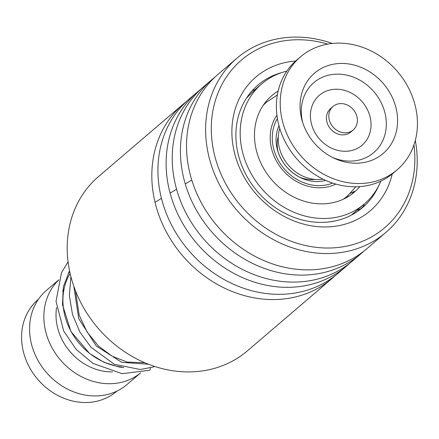 <?xml version="1.0" encoding="UTF-8"?>
<svg xmlns="http://www.w3.org/2000/svg" width="439" height="439" viewBox="0 0 439 439"><rect width="100%" height="100%" fill="white"/><g stroke="black" fill="none" stroke-linecap="round" stroke-linejoin="round"><path stroke-width="0.66" d="M116.966 391.067L116.582 391.396A60.401 52.098 -130.5 0 1 95.433 401.559A60.401 52.098 -130.5 0 1 29.967 368.244A60.401 52.098 -130.5 0 1 38.072 299.585L38.456 299.25M314.889 179.425A32.524 28.052 -130.5 0 1 299.42 177.093M278.167 152.234A32.524 28.052 -130.5 0 1 278.26 136.589M58.76 279.852L46.474 290.36A61.948 53.432 -130.5 0 0 38.166 360.781A61.948 53.432 -130.5 0 0 105.311 394.946A61.948 53.432 -130.5 0 0 126.997 384.526L140.699 372.81A61.948 53.432 -130.5 0 1 119.606 382.72A61.948 53.432 -130.5 0 1 53.262 349.943A61.948 53.432 -130.5 0 1 58.716 280M68.314 272.888A61.948 53.432 -130.5 0 1 69.817 272.081M112.477 371.882A52.658 45.42 -130.5 0 1 56.554 307.613M62.64 291.101A52.658 45.42 -130.5 0 1 64.067 288.994M121.636 367.009A61.948 53.432 -130.5 0 1 71.2 331.681A61.948 53.432 -130.5 0 1 70.108 273.382M344.461 132.83A15.486 13.357 49.5 0 0 353.17 129.993A15.486 13.357 49.5 0 0 356.051 114.003A15.486 13.357 49.5 0 0 341.745 103.615A15.486 13.357 49.5 0 0 333.036 106.452A15.486 13.357 49.5 0 0 330.155 122.437A15.486 13.357 49.5 0 0 344.461 132.83M333.036 106.452L330.655 108.488A15.486 13.357 49.5 0 0 327.774 124.478A15.486 13.357 49.5 0 0 342.08 134.866A15.486 13.357 49.5 0 0 350.783 132.029L353.17 129.993M300.506 56.834L296.693 60.094A74.339 64.121 49.5 0 0 282.87 136.836A74.339 64.121 49.5 0 0 351.529 186.707A74.339 64.121 49.5 0 0 393.322 173.092L397.136 169.833A74.339 64.121 49.5 0 0 410.959 93.084A74.339 64.121 49.5 0 0 342.299 43.214A74.339 64.121 49.5 0 0 300.506 56.834A74.339 64.121 49.5 0 0 286.678 133.577A74.339 64.121 49.5 0 0 355.343 183.447A74.339 64.121 49.5 0 0 397.136 169.833M344.187 63.501A52.834 45.568 49.5 0 0 302.191 120.879A52.834 45.568 49.5 0 0 334.128 158.221A52.834 45.568 49.5 0 0 353.455 163.16A52.834 45.568 49.5 0 0 397.366 115.847A52.834 45.568 49.5 0 0 344.187 63.501M323.153 179.194A37.787 32.596 -130.5 0 1 288.308 165.075A37.787 32.596 -130.5 0 1 279.775 128.462M286.81 71.145A78.987 68.127 49.5 0 0 261.748 83.86A78.987 68.127 49.5 0 0 251.152 173.646A78.987 68.127 49.5 0 0 336.762 217.212A78.987 68.127 49.5 0 0 364.414 203.926L351.255 215.181M353.077 192.117L354.213 191.256L351.88 194.126M335.122 220.938L329.48 221.876M246.575 98.012L255.081 89.567L261.748 83.86M278.139 91.071A63.501 54.771 49.5 0 0 271.812 95.631A63.501 54.771 49.5 0 0 263.296 167.813A63.501 54.771 49.5 0 0 332.12 202.834A63.501 54.771 49.5 0 0 354.35 192.156A63.501 54.771 49.5 0 0 359.837 186.613M364.414 203.926A78.987 68.127 49.5 0 0 380.865 181.137M183.123 104.224L98.501 176.588A114.606 98.852 49.5 0 0 77.763 296.221A114.606 98.852 49.5 0 0 185.719 371.888A114.606 98.852 49.5 0 0 247.47 350.794L332.093 278.43A114.606 98.852 -130.5 0 1 270.342 299.53A114.606 98.852 -130.5 0 1 162.386 223.857A114.606 98.852 -130.5 0 1 183.123 104.224A114.606 98.852 -130.5 0 1 186.246 101.683M327.724 44.103A110.271 95.109 49.5 0 0 300.83 39.79A110.271 95.109 49.5 0 0 212.032 141.298A110.271 95.109 49.5 0 0 325.337 247.997A110.271 95.109 49.5 0 0 413.933 144.919M415.294 140.453A114.606 98.852 -130.5 0 1 385.897 232.423A114.606 98.852 -130.5 0 1 324.147 253.517A114.606 98.852 -130.5 0 1 216.191 177.85A114.606 98.852 -130.5 0 1 236.928 58.217A114.606 98.852 -130.5 0 1 298.679 37.117A114.606 98.852 -130.5 0 1 332.345 43.456M392.236 173.998A87.97 75.876 -130.5 0 1 322.857 226.941A87.97 75.876 -130.5 0 1 233.032 145.808A87.97 75.876 -130.5 0 1 295.628 61.026M281.778 72.589A80.535 69.461 49.5 0 0 257.885 85.128A80.535 69.461 49.5 0 0 243.31 169.196A80.535 69.461 49.5 0 0 319.169 222.37A80.535 69.461 49.5 0 0 362.565 207.548A80.535 69.461 49.5 0 0 378.659 185.889M349.384 263.521A114.606 98.852 -130.5 0 1 346.387 266.21L338.206 273.206A114.606 98.852 -130.5 0 1 276.455 294.3A114.606 98.852 -130.5 0 1 168.499 218.633A114.606 98.852 -130.5 0 1 189.236 98.995L197.418 91.998A114.606 98.852 -130.5 0 1 200.541 89.457M346.387 266.21A114.606 98.852 -130.5 0 1 284.637 287.304A114.606 98.852 -130.5 0 1 176.681 211.631A114.606 98.852 -130.5 0 1 197.418 91.998M363.679 251.3A114.606 98.852 -130.5 0 1 360.682 253.983L352.501 260.98A114.606 98.852 -130.5 0 1 290.75 282.074A114.606 98.852 -130.5 0 1 182.794 206.407A114.606 98.852 -130.5 0 1 203.531 86.774L211.719 79.777A114.606 98.852 -130.5 0 1 214.836 77.237M360.682 253.983A114.606 98.852 -130.5 0 1 298.937 275.077A114.606 98.852 -130.5 0 1 190.981 199.41A114.606 98.852 -130.5 0 1 211.719 79.777M385.897 232.423L366.795 248.759A114.606 98.852 -130.5 0 1 305.05 269.853A114.606 98.852 -130.5 0 1 197.095 194.181A114.606 98.852 -130.5 0 1 217.826 74.548L236.928 58.217M335.089 275.747A114.606 98.852 -130.5 0 1 332.093 278.43M70.915 276.696L69.367 295.535L72.468 314.401L79.898 332.06L91.005 347.282L114.381 364.288L140.233 369.512L153.266 366.999L154.111 366.258M150.165 367.745A3.095 1.504 68.3 0 1 149.567 370.247L122.157 373.688L92.997 363.415L76.161 349.351L63.732 331.094L56.022 301.379L61.465 272.784L68.067 261.847M191.766 180.039L185.263 183.963M176.577 189.214L170.102 193.133M161.464 198.379L155.027 202.297M325.7 180.38A38.72 33.397 -130.5 0 1 323.406 180.928A38.72 33.397 -130.5 0 1 300.885 177.817A38.72 33.397 -130.5 0 1 277.673 150.676A38.72 33.397 -130.5 0 1 278.995 125.763M332.608 183.068A44.213 38.133 -130.5 0 1 326.336 184.934A44.213 38.133 -130.5 0 1 281.789 165.772A44.213 38.133 -130.5 0 1 277.41 118.525M355.826 186.789L347.386 196.068A61.948 53.432 -130.5 0 1 343.155 199.284M276.927 115.177A46.463 40.075 49.5 0 0 279.38 165.744A46.463 40.075 49.5 0 0 327.011 187.019A46.463 40.075 49.5 0 0 335.84 184.067M263.032 105.579A61.948 53.432 -130.5 0 1 266.863 101.903L263.685 104.625M332.515 157.436A46.057 39.724 49.5 0 0 347.842 161.064A46.057 39.724 49.5 0 0 386.122 119.814A46.057 39.724 49.5 0 0 339.764 74.186A46.057 39.724 49.5 0 0 302.718 122.591M337.838 89.265A32.859 28.343 49.5 0 0 310.527 118.695A32.859 28.343 49.5 0 0 343.605 151.252A32.859 28.343 49.5 0 0 370.917 121.822A32.859 28.343 49.5 0 0 337.838 89.265M148.497 364.233L121.757 362.356L96.284 345.998L78.718 318.643L73.785 286.179M347.386 196.068L344.203 198.79M277.338 95.005L266.863 101.903M300.885 177.817C289.356 172.017 281.618 162.968 277.673 150.676M247.245 97.003A9.29 9.29 0 0 0 247.141 97.612M263.696 104.603A9.29 9.29 0 0 0 264.13 103.994M254.944 89.743A9.29 9.29 0 0 0 252.315 90.549M348.231 195.333A9.29 9.29 0 0 0 347.046 197.292M357.006 210.254A9.29 9.29 0 0 0 364.365 203.97M353.922 191.931A9.29 9.29 0 0 0 350.207 193.462M144.7 362.68L127.283 362.104L112.285 356.303L98.451 346.02L87.07 331.988L79.212 315.235L75.508 290.843M69.527 270.709L63.375 286.733L62.453 304.671L70.937 331.494L89.523 353.411L103.637 362.126L118.876 366.96L123.809 367.63M153.491 366.922L154.577 366.411"/></g></svg>
